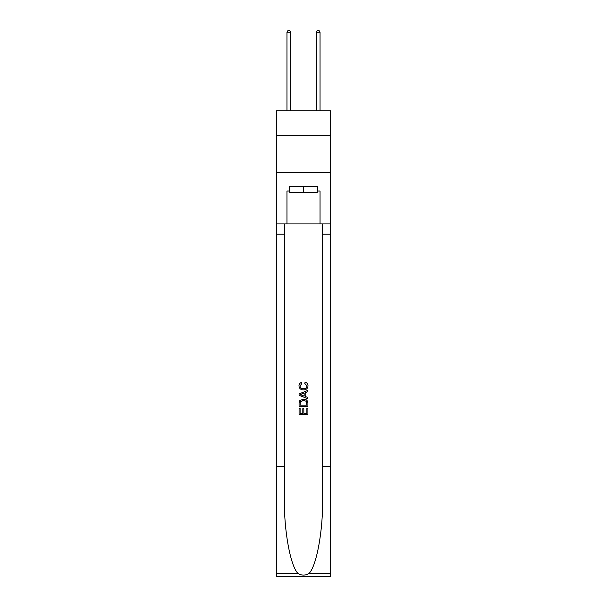 <?xml version="1.0" encoding="UTF-8"?>
<svg xmlns="http://www.w3.org/2000/svg" width="607" height="607" viewBox="0 0 607 607"><rect width="100%" height="100%" fill="white"/><g stroke="black" fill="none" stroke-linecap="round" stroke-linejoin="round"><path stroke-width="0.91" d="M330.694 135.733L330.694 110.747L276.306 110.747L276.306 135.733L330.694 135.733L330.694 172.471L276.306 172.471L276.306 135.733M317.241 186.584L317.241 192.465L289.759 192.465L289.759 186.584M303.5 186.584L303.5 192.465M306.884 408.101L306.884 413.306L303.834 413.306L306.892 413.306L306.884 408.101L307.908 408.101L307.908 414.543L299.084 414.543L299.084 408.329L299.084 414.543M302.817 408.67L302.817 413.306L300.101 413.306L302.817 413.306L302.817 408.67L303.834 408.67L303.834 413.306M299.843 400.552L299.213 401.834L299.843 400.552L303.447 399.171C306.269 399.156 307.757 400.521 307.908 403.245L307.908 406.409L299.084 406.409L299.084 403.389L299.084 406.409M305.086 382.213L304.79 383.457L305.086 382.213C306.952 382.698 307.931 383.897 308.022 385.809C307.779 388.518 306.254 389.884 303.432 389.899L303.432 389.899C300.723 389.838 299.236 388.488 298.97 385.84L298.97 385.84C299.023 384.094 299.873 382.964 301.535 382.44L301.8 383.685L299.995 385.9C300.253 387.805 301.398 388.723 303.424 388.655C305.488 388.768 306.679 387.858 306.998 385.931L304.79 383.457M309.183 573.296L330.694 573.296L330.694 576.65L276.306 576.65L276.306 466.419L284.357 466.419L284.357 499.189C283.962 530.518 290.321 565.504 297.817 573.296C301.603 575.717 305.389 575.717 309.183 573.296C316.679 565.504 323.038 530.518 322.643 499.189L322.643 223.915M299.084 393.89L299.084 395.294L307.908 398.791L299.084 395.294L299.084 393.89L307.908 390.392L299.084 393.89M322.643 466.419L330.694 466.419L330.694 172.471M276.306 466.419L276.306 172.471M284.357 223.915L284.357 466.419M330.694 573.296L330.694 466.419M276.306 223.915L286.967 223.915L286.967 190.993L289.759 190.993M317.241 190.993L317.681 190.993L317.681 186.584L289.319 186.584L289.319 190.993M317.681 190.993L320.033 190.993L320.033 223.915L330.694 223.915M286.967 223.915L320.033 223.915M307.908 390.392L307.908 391.712L305.192 392.714L305.192 396.47L307.908 397.471L307.908 398.791M301.732 395.195L304.175 396.098L304.175 393.086L300.101 394.596L301.732 395.195M304.175 393.086L304.175 396.098M299.084 403.389L299.213 401.834M306.262 401.265L306.884 405.165L306.262 401.265L303.432 400.415L300.283 401.917L300.101 405.165L306.892 405.165L300.101 405.165M299.084 408.329L300.101 408.329L300.101 413.306M290.639 110.747L290.639 32.262L286.967 32.262L286.967 110.747M286.967 32.262L288.067 30.35L289.539 30.35L290.639 32.262M320.033 110.747L320.033 32.262L316.361 32.262L316.361 110.747M316.361 32.262L317.461 30.35L318.933 30.35L320.033 32.262M322.643 234.203L330.694 234.203M284.357 234.203L276.306 234.203M276.306 573.296L297.817 573.296"/></g></svg>

